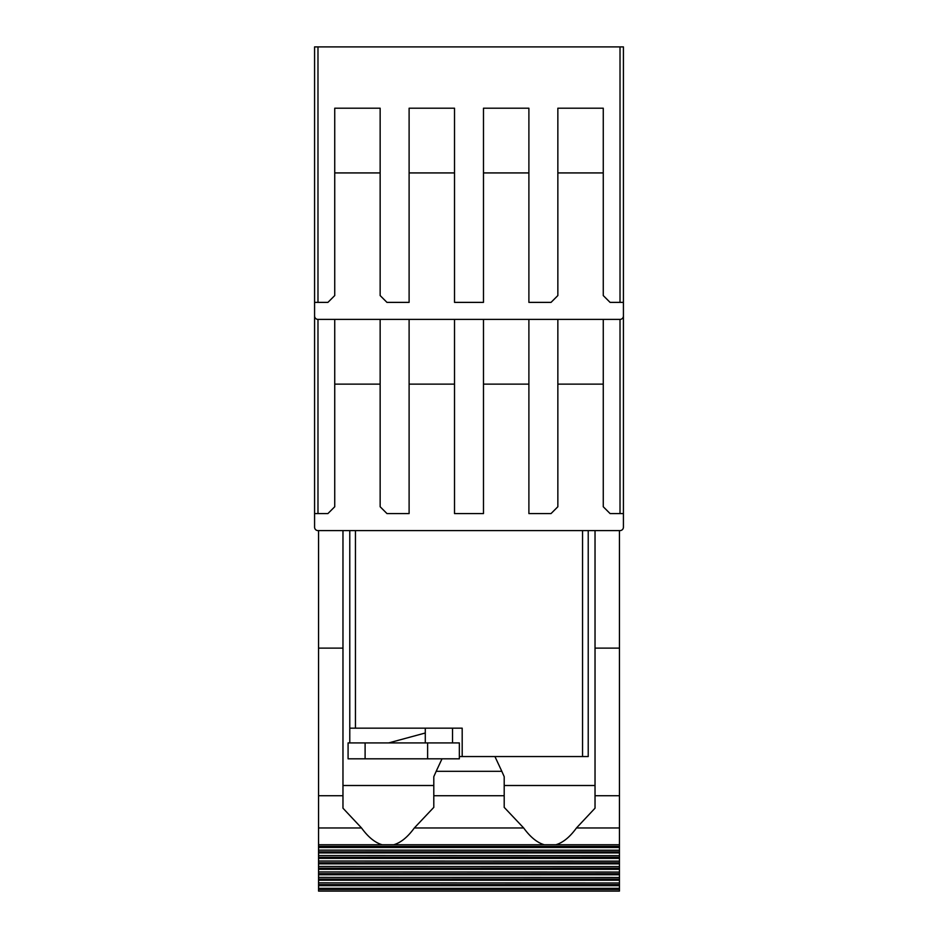 <?xml version="1.0" encoding="UTF-8"?>
<svg xmlns="http://www.w3.org/2000/svg" width="938" height="938" viewBox="0 0 938 938"><rect width="100%" height="100%" fill="white"/><g stroke="black" fill="none" stroke-linecap="round" stroke-linejoin="round"><path stroke-width="1.41" d="M393.632 844.763L619.443 844.763L619.443 846.416L318.557 846.416L619.443 846.404L619.443 847.471L318.557 847.471L318.557 844.763L393.632 844.763C400.772 842.734 407.667 837.142 414.326 827.961L433.802 807.36L433.802 776.676L436.182 771.306L501.818 771.306L494.936 756.556M318.557 795.729L342.968 795.729L342.968 648.111L318.557 648.111L318.557 827.961L361.529 827.961C368.188 837.142 375.083 842.734 382.223 844.763M619.443 846.416L619.443 888.321L318.557 888.321L318.557 846.416M619.443 872.059L318.557 871.941L619.443 872.059M318.557 873.688L619.443 873.688L619.443 874.767L318.557 874.767L318.557 873.7L619.443 873.7M619.443 857.332L619.443 858.387L318.557 858.387L318.557 857.332L619.443 857.32L318.557 857.332M619.443 855.679L318.557 855.573L619.443 855.679M619.443 852.935L318.557 852.935L318.557 851.868L619.443 851.868L619.443 852.935M619.443 850.227L318.557 850.121L619.443 850.227M318.557 889.459L619.443 889.459L619.443 891.1L318.557 891.1L318.557 888.321M619.443 882.975L318.557 882.857L619.443 882.975M318.557 884.604L619.443 884.604L619.443 885.671L318.557 885.671L318.557 884.616L619.443 884.616M619.443 877.511L318.557 877.405L619.443 877.511M318.557 879.152L619.443 879.152L619.443 880.219L318.557 880.219L318.557 879.152L619.443 879.152M619.443 869.303L318.557 869.303L318.557 868.248L619.443 868.236L619.443 869.303M619.443 866.595L318.557 866.489L619.443 866.595M318.557 861.025L619.443 861.143L318.557 861.025M619.443 863.851L318.557 863.851L318.557 862.784L619.443 862.772L619.443 863.851M433.802 795.729L504.198 795.729L504.198 776.676L501.818 771.306M442.009 758.819L436.182 771.306M544.368 844.763C537.228 842.734 530.333 837.142 523.674 827.961L504.198 807.36L504.198 795.729M595.032 785.505L504.198 785.505M555.777 844.763C562.917 842.734 569.812 837.142 576.471 827.961L595.032 808.181L595.032 795.729L619.443 795.729L619.443 844.763M619.443 889.459L619.443 888.321M318.557 844.763L318.557 827.961M318.557 530.603L318.557 648.111M342.968 530.603L342.968 648.111M619.443 530.603L619.443 795.729M595.032 795.729L595.032 530.603M595.032 648.111L619.443 648.111M433.802 785.505L342.968 785.505M361.529 827.961L342.968 808.181L342.968 795.729M452.538 742.919L452.538 728.169L462.188 728.169L349.78 728.169L349.78 530.603M462.188 728.169L462.188 756.556L582.545 756.556L582.545 530.603M349.78 728.169L349.78 742.919M425.289 733L388.672 742.919M425.289 728.169L425.289 742.919M348.08 742.919L365.105 742.919L365.105 758.819L348.08 758.819L348.08 742.919M427.611 742.919L427.611 758.819L459.35 758.819L459.35 742.919L365.105 742.919M427.611 758.819L365.105 758.819M588.22 530.603L588.22 756.556L582.545 756.556M459.35 756.556L462.188 756.556M557.852 384.123L603.263 384.123M334.737 384.123L380.148 384.123M334.737 172.932L380.148 172.932M314.582 46.9L317.982 46.9L317.982 302.376L314.582 302.376L314.582 46.9M317.982 319.401L317.982 513.567L314.582 513.567L314.582 316A3.412 3.412 0 0 0 317.982 319.401L620.018 319.401A3.412 3.412 0 0 0 623.418 316L623.418 513.567L620.018 513.567L620.018 319.401M314.582 513.567L314.582 527.191A3.412 3.412 0 0 0 317.982 530.603L620.018 530.603A3.412 3.412 0 0 0 623.418 527.191L623.418 513.567M620.018 46.9L623.418 46.9L623.418 302.376L620.018 302.376L620.018 46.9L317.982 46.9M620.018 302.376L610.075 302.376L603.263 295.564L603.263 108.21L557.852 108.21L557.852 295.564L551.04 302.376L528.891 302.376L528.891 108.21L483.48 108.21L483.48 302.376L454.52 302.376L454.52 108.21L409.109 108.21L409.109 302.376L386.96 302.376L380.148 295.564L380.148 108.21L334.737 108.21L334.737 295.564L327.925 302.376L317.982 302.376M454.52 319.401L454.52 513.567L483.48 513.567L483.48 319.401M380.148 319.401L380.148 506.755L386.96 513.567L409.109 513.567L409.109 319.401M317.982 513.567L327.925 513.567L334.737 506.755L334.737 319.401M528.891 319.401L528.891 513.567L551.04 513.567L557.852 506.755L557.852 319.401M557.852 172.932L603.263 172.932M483.48 172.932L528.891 172.932M409.109 172.932L454.52 172.932M603.263 319.401L603.263 506.755L610.075 513.567L620.018 513.567M314.582 316L314.582 302.376M623.418 316L623.418 302.376M528.891 384.123L483.48 384.123M454.52 384.123L409.109 384.123M576.471 827.961L619.443 827.961M414.326 827.961L523.674 827.961M355.455 530.603L355.455 728.169M619.443 851.868L318.557 851.868M619.443 868.248L318.557 868.248M619.443 862.784L318.557 862.784"/></g></svg>
